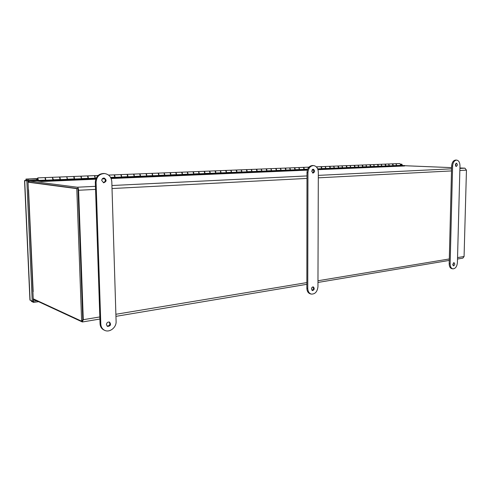 <?xml version="1.0" encoding="UTF-8"?>
<svg xmlns="http://www.w3.org/2000/svg" width="491" height="491" viewBox="0 0 491 491"><rect width="100%" height="100%" fill="white"/><g stroke="black" fill="none" stroke-linecap="round" stroke-linejoin="round"><path stroke-width="0.74" d="M34.1 299.197L34.628 299.841L82.2 321.912L83.286 319.69L99.826 316.947M95.555 189.391L78.591 190.269C78.456 188.507 78.02 187.488 77.29 187.224L29.313 181.05L28.644 182.118M29.386 182.173L77.332 188.495M404.609 165.719L451.591 167.627M459.914 167.965L464.934 168.168L466.45 170.15L459.846 170.494M457.538 257.591L464.075 256.511L462.86 258.137L457.502 259.033M82.316 320.721L82.758 319.451L78.063 190.201M78.591 190.269L83.286 319.69M464.075 256.511L466.45 170.15M28.558 189.753L33.173 291.642L28.478 189.741M33.228 298.792L81.635 321.2L76.792 188.642L28.036 182.186M81.635 321.2L82.819 320.997L78.001 188.581L28.03 182.143M76.792 188.642L78.001 188.581M37.021 180.172L36.972 179.055L36.622 179.012L36.672 180.129L37.451 180.154M36.972 179.055L37.328 179.037M400.331 164.147L401.908 164.209L401.896 164.982L400.343 165.05M401.908 164.209L400.368 164.27M36.622 179.012L25.949 179.086L25.998 180.105M37.752 180.798L37.169 180.823L37.144 180.191L36.672 180.129L28.165 180.485L28.116 179.356M43.791 304.095L44.884 304.598M31.369 300.897L31.442 301.388L33.591 302.407L38.599 301.683M33.21 301.167L36.813 300.854M33.541 301.327L33.591 302.407M24.556 180.676L26.852 180.749L32.24 301.308L29.926 299.903L24.55 180.676M30.098 300.296L24.697 180.473L27.969 180.7L33.333 301.155L32.24 301.308M27.969 180.7L26.852 180.749M401.988 165.424L402.516 165.099L400.742 165.031M400.337 165.056L401.994 165.123M402.51 165.442L402.516 165.099M25.974 179.522L26.005 180.209L28.165 180.485M25.968 179.362L37.365 178.626L25.955 179.086M52.451 177.312L53.451 179.902L45.915 180.215L45.553 180.117L44.976 177.601L37.795 177.883L38.372 180.418L41.526 180.884L41.551 181.523L37.924 180.915C37.199 179.816 37.156 178.81 37.795 177.883M66.801 176.742L67.439 179.203L67.813 179.301L60.461 179.608L60.092 179.51L59.509 177.024L52.506 177.3M80.8 176.189L81.445 178.614L81.831 178.712L74.657 179.012L74.276 178.914L73.687 176.465L66.856 176.735M94.462 175.643L95.113 178.043L95.506 178.141L88.503 178.436L88.116 178.337L87.521 175.913L80.855 176.177M120.835 174.6L121.492 176.944L121.897 177.036L115.219 177.312L114.814 177.22L114.213 174.857L108.554 175.084M133.558 174.096L134.221 176.41L134.632 176.502L128.108 176.772L127.697 176.686L127.095 174.348L120.884 174.593M145.999 173.599L146.656 175.895L147.073 175.981L140.702 176.244L140.285 176.159L139.677 173.851L133.607 174.09M158.151 173.12L158.814 175.385L159.237 175.471L153.008 175.729L152.584 175.643L151.971 173.36L146.042 173.599M170.033 172.648L170.696 174.888L171.126 174.974L165.037 175.226L164.608 175.14L163.994 172.887L158.2 173.114M181.652 172.188L182.314 174.403L182.756 174.489L176.797 174.735L176.367 174.649L175.747 172.421L170.076 172.648M193.018 171.74L193.681 173.924L194.123 174.01L188.299 174.256L187.863 174.17L187.237 171.967L181.695 172.188M204.133 171.298L204.802 173.464L205.25 173.544L199.549 173.783L199.107 173.704L198.481 171.519L193.061 171.733M215.015 170.868L215.684 173.01L216.132 173.09L210.559 173.323L210.111 173.243L209.485 171.083L204.176 171.291M225.67 170.445L226.333 172.562L226.793 172.642L221.331 172.869L220.876 172.789L220.25 170.659L215.058 170.862M236.091 170.033L236.76 172.126L237.221 172.206L231.875 172.427L231.421 172.353L230.795 170.242L225.707 170.438M246.304 169.628L246.973 171.703L247.433 171.776L242.204 171.997L241.744 171.918L241.112 169.831L236.134 170.027M256.308 169.229L256.977 171.285L257.437 171.359L252.313 171.574L251.852 171.5L251.22 169.432L246.341 169.622M266.104 168.843L266.773 170.874L267.239 170.948L262.219 171.156L261.752 171.083L261.12 169.039L256.345 169.229M275.703 168.462L276.372 170.475L276.844 170.549L271.922 170.751L271.455 170.678L270.823 168.652L266.14 168.836M285.111 168.088L285.78 170.082L286.253 170.15L281.429 170.352L280.962 170.279L280.324 168.278L275.739 168.462M294.336 167.726L295.005 169.696L295.478 169.763L290.752 169.966L290.279 169.892L289.647 167.91L285.148 168.088M303.377 167.363L304.046 169.315L304.524 169.389L299.891 169.579L299.412 169.512L298.78 167.548L294.373 167.719M308.44 167.812L307.734 167.192L303.413 167.363M320.948 166.67L321.611 168.585L322.096 168.652L317.652 168.836M317.327 168.174L316.321 166.854M329.479 166.332L330.148 168.229L330.627 168.296L326.257 168.481L325.772 168.407L325.14 166.504L320.979 166.67M337.851 166.001L338.52 167.879L339.005 167.947L334.709 168.125L334.224 168.057L333.592 166.167L329.51 166.326M346.069 165.676L346.732 167.535L347.223 167.597L343.006 167.775L342.522 167.707L341.889 165.841L337.888 165.995M354.134 165.357L354.797 167.198L355.288 167.259L351.151 167.437L350.666 167.37L350.034 165.516L346.1 165.67M362.051 165.044L362.714 166.866L363.205 166.928L359.142 167.1L358.657 167.038L358.025 165.197L354.164 165.35M369.827 164.73L370.49 166.541L370.981 166.602L366.992 166.774L366.501 166.707L365.869 164.89L362.082 165.037M377.462 164.43L378.125 166.222L378.616 166.283L374.701 166.449L374.21 166.388L373.577 164.583L369.858 164.73M384.962 164.135L385.619 165.909L386.11 165.97L382.268 166.13L381.777 166.068L381.145 164.282L377.493 164.43M392.327 163.841L392.984 165.602L393.475 165.663L389.701 165.823L389.21 165.762L388.577 163.988L384.993 164.129M45.553 180.117L38.372 180.418M317.959 169.683L404.609 165.976L404.615 165.528L317.665 168.867M307.648 169.285L110.665 177.539M96.156 178.147L38.844 180.547M400.871 165.381L392.984 165.602M389.21 165.762L385.619 165.909M381.777 166.068L378.125 166.222M374.21 166.388L370.49 166.541M366.501 166.707L362.714 166.866M358.657 167.038L354.797 167.198M350.666 167.37L346.732 167.535M342.522 167.707L338.52 167.879M334.224 168.057L330.148 168.229M325.772 168.407L321.611 168.585M307.697 169.162L304.046 169.315M299.412 169.512L295.005 169.696M290.279 169.892L285.78 170.082M280.962 170.279L276.372 170.475M271.455 170.678L266.773 170.874M261.752 171.083L256.977 171.285M251.852 171.5L246.973 171.703M241.744 171.918L236.76 172.126M231.421 172.353L226.333 172.562M220.876 172.789L215.684 173.01M210.111 173.243L204.802 173.464M199.107 173.704L193.681 173.924M187.863 174.17L182.314 174.403M176.367 174.649L170.696 174.888M164.608 175.14L158.814 175.385M152.584 175.643L146.656 175.895M140.285 176.159L134.221 176.41M127.697 176.686L121.492 176.944M114.814 177.22L110.585 177.398M96.23 178L95.113 178.043M88.116 178.337L81.445 178.614M74.276 178.914L67.439 179.203M60.092 179.51L53.089 179.798M396.513 165.455L395.881 163.699L392.358 163.841M37.856 178.521L37.948 180.289L37.856 178.521M313.381 169.88L312.061 169.935M307.354 170.138L111.15 178.54M104.878 178.81L102.226 178.927M95.745 179.203L41.551 181.523M404.615 165.528L317.8 169.199M312.957 169.407L312.558 169.42M307.513 169.634L110.886 177.951M104.221 178.233L102.957 178.282M95.972 178.583L41.526 180.884M400.159 165.381C400.588 164.436 400.398 163.828 399.594 163.552L396.047 163.693L396.654 165.473M37.144 180.191L37.457 180.179M392.874 165.688C393.297 164.73 393.107 164.117 392.303 163.841L388.743 163.982L389.357 165.78M385.503 165.995C385.926 165.031 385.736 164.411 384.932 164.135L381.317 164.276L381.924 166.087M378.009 166.308C378.426 165.338 378.236 164.712 377.438 164.43L373.749 164.577L374.363 166.406M370.374 166.633C370.791 165.651 370.601 165.019 369.797 164.73L366.047 164.884L366.66 166.731M362.597 166.958C363.015 165.964 362.824 165.326 362.027 165.044L358.203 165.191L358.817 167.057M354.68 167.29C355.091 166.289 354.901 165.645 354.109 165.357L350.212 165.51L350.826 167.394M346.615 167.627C347.027 166.621 346.836 165.97 346.038 165.676L342.074 165.829L342.687 167.732M338.397 167.971C338.808 166.952 338.618 166.296 337.82 166.001L333.782 166.161L334.396 168.082M330.026 168.321C330.431 167.296 330.24 166.633 329.449 166.332L325.33 166.492L325.944 168.431M321.488 168.677C321.893 167.64 321.703 166.971 320.918 166.67L316.72 166.836L317.474 168.456M303.923 169.413C304.322 168.358 304.132 167.677 303.346 167.363L298.982 167.541L299.596 169.536M307.832 167.198L308.569 167.64M294.882 169.794C295.275 168.726 295.079 168.039 294.305 167.726L289.85 167.897L290.463 169.923M285.658 170.174C286.044 169.1 285.854 168.407 285.081 168.088L280.539 168.272L281.153 170.309M276.249 170.573C276.629 169.487 276.439 168.781 275.672 168.462L271.038 168.646L271.646 170.708M266.644 170.972C267.024 169.88 266.834 169.168 266.067 168.843L261.341 169.027L261.949 171.114M256.848 171.384C257.223 170.279 257.032 169.561 256.271 169.229L251.447 169.42L252.055 171.531M246.844 171.801C247.219 170.684 247.022 169.96 246.267 169.628L241.345 169.825L241.946 171.954M236.631 172.231C237 171.101 236.809 170.365 236.054 170.033L231.028 170.23L231.629 172.39M226.204 172.666C226.566 171.525 226.376 170.782 225.627 170.445L220.49 170.647L221.097 172.832M215.555 173.114C215.911 171.96 215.715 171.212 214.978 170.868L209.731 171.077L210.332 173.28M204.667 173.569C205.023 172.402 204.827 171.647 204.096 171.298L198.732 171.512L199.334 173.74M193.546 174.035C193.896 172.857 193.7 172.089 192.975 171.74L187.494 171.954L188.09 174.213M182.179 174.508C182.517 173.323 182.327 172.544 181.609 172.188L176.005 172.409L176.6 174.698M170.561 174.999C170.893 173.796 170.702 173.01 169.99 172.648L164.258 172.875L164.853 175.189M158.673 175.496C158.998 174.28 158.808 173.489 158.108 173.12L152.247 173.354L152.836 175.698M146.514 176.005C146.834 174.771 146.643 173.974 145.95 173.599L139.953 173.839L140.536 176.214M134.08 176.527C134.387 175.281 134.196 174.471 133.515 174.096L127.378 174.336L127.961 176.742M140.414 175.379L140.395 175.041M121.351 177.055C121.645 175.803 121.461 174.98 120.786 174.6L114.507 174.845L115.084 177.282M127.82 176.066L127.783 175.385M114.925 176.699L114.869 175.809M94.972 178.159C95.248 176.877 95.064 176.036 94.413 175.643L87.828 175.901L88.392 178.405M81.297 178.736C81.567 177.435 81.383 176.582 80.751 176.183L74 176.453L74.558 178.988M88.202 177.951L88.128 176.742M67.298 179.319L66.745 176.735L59.834 177.012L60.387 179.583M74.35 178.583L74.264 177.245M52.942 179.921L52.396 177.306L45.307 177.589L45.853 180.197M60.154 179.215L60.068 177.773M37.169 180.823L34.155 180.442M45.608 179.866L45.516 178.337M37.936 178.681L37.942 180.16L37.936 178.681M453.058 265.576L453.506 262.802M452.739 264.446L454.022 262.685C455.12 263.955 454.948 265.011 453.5 265.858L452.739 264.446M455.758 166.253L455.93 163.368M455.298 164.878L456.427 163.19C457.692 164.338 457.624 165.424 456.237 166.467L455.298 164.878M456.618 160.097L455.642 160.066C453.316 160.385 451.978 162.38 451.634 166.05L449.185 263.685C449.24 266.521 450.143 268.184 451.886 268.681L452.843 268.847C451.094 268.35 450.198 266.681 450.143 263.845L452.61 166.087C452.954 162.411 454.292 160.416 456.618 160.097C458.747 160.483 459.864 162.374 459.969 165.755L457.409 262.593C456.955 266.638 455.433 268.724 452.843 268.847M312.006 290.39C313.454 289.512 313.731 288.346 312.828 286.904M311.454 289.009C311.619 287.573 312.245 286.873 313.319 286.904C314.78 288.567 314.486 289.8 312.442 290.611L311.454 289.009M312.577 172.967C313.933 171.819 314.007 170.598 312.792 169.303M311.699 171.224L313.276 169.223C315.069 170.623 314.995 171.918 313.043 173.102L311.699 171.224M313.51 165.553L312.564 165.51C309.238 165.835 307.378 168.21 306.998 172.642L306.844 288.174C306.973 291.237 308.139 293.133 310.343 293.863L311.269 294.097C309.066 293.36 307.9 291.464 307.765 288.395L307.943 172.697C308.323 168.26 310.183 165.878 313.51 165.553C316.474 166.056 318.076 168.278 318.321 172.218L317.953 286.64C317.346 291.746 315.118 294.232 311.269 294.097M107.155 326.202C109.788 325.662 110.457 324.263 109.168 321.998M106.406 324.649C106.719 322.63 107.775 321.789 109.579 322.127C111.322 324.631 110.635 326.067 107.511 326.417L106.406 324.649M103.319 182.707C105.829 181.4 105.976 179.841 103.767 178.037M101.735 180.516C101.864 178.908 102.674 178.08 104.166 178.037C106.854 179.927 106.694 181.51 103.699 182.787L101.735 180.516M104.663 173.544L103.883 173.47C98.63 173.673 95.776 176.607 95.315 182.284L100.054 323.747C100.244 326.699 101.545 328.786 103.939 330.001L104.7 330.351C102.3 329.136 101.005 327.043 100.808 324.085L96.083 182.364C96.543 176.68 99.403 173.74 104.663 173.544C108.941 174.317 111.322 177.018 111.807 181.652L116.103 321.452C116.52 327.436 109.622 332.886 104.7 330.351M36.61 180.749L29.368 181.056M115.882 314.283L306.85 282.595M317.972 280.754L449.302 258.96M77.29 187.224L95.45 186.328M111.923 185.518L306.998 175.931M318.309 175.373L451.56 168.824M459.901 168.413L464.934 168.168M451.511 170.923L318.303 177.834M306.992 178.423L112.016 188.538M34.652 299.848L33.284 300.044M33.228 298.859L34.167 299.32M29.902 180.412L28.005 181.492M31.455 180.964L31.197 180.357M450.143 263.845L449.185 263.685M452.61 166.087L451.634 166.05M307.765 288.395L306.844 288.174M307.943 172.697L306.998 172.642M100.808 324.085L100.054 323.747M96.083 182.364L95.315 182.284M36.58 180.749L29.313 181.05M82.519 321.961L99.894 319.04M115.944 316.351L306.85 284.314M317.965 282.448L449.265 260.414M98.083 175.496L94.517 175.637M307.937 167.185L308.98 167.143M33.241 299.111L34.278 299.51M28.901 180.455L27.981 180.989"/></g></svg>

